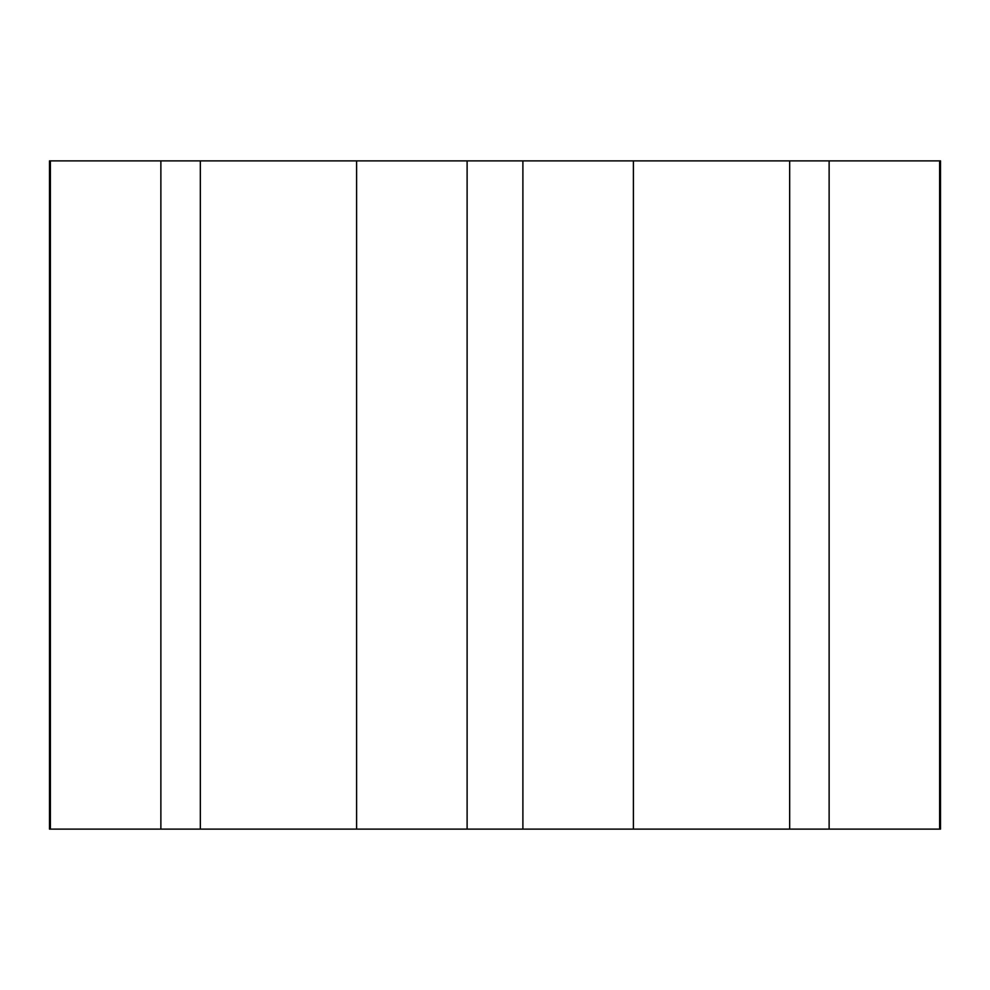 <?xml version="1.0" encoding="UTF-8"?>
<svg xmlns="http://www.w3.org/2000/svg" width="990" height="990" viewBox="0 0 990 990"><rect width="100%" height="100%" fill="white"/><g stroke="black" fill="none" stroke-linecap="round" stroke-linejoin="round"><path stroke-width="1.49" d="M939.621 160.875L160.875 160.875L160.875 829.125L940.5 829.125L940.5 160.875L939.621 160.875L939.621 829.125M160.875 160.875L49.5 160.875L49.5 829.125L160.875 829.125M50.379 160.875L50.379 829.125M200.327 160.875L200.327 829.125M356.598 160.875L356.598 829.125M467.107 160.875L467.107 829.125M522.893 160.875L522.893 829.125M633.402 160.875L633.402 829.125M789.673 160.875L789.673 829.125M829.125 160.875L829.125 829.125"/></g></svg>

